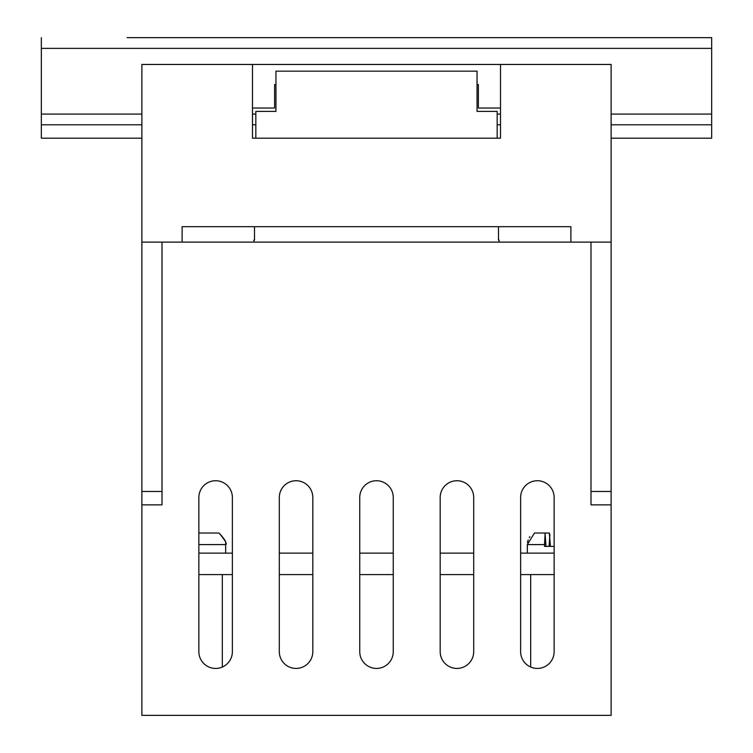 <?xml version="1.0" encoding="UTF-8"?>
<svg xmlns="http://www.w3.org/2000/svg" width="753" height="753" viewBox="0 0 753 753"><rect width="100%" height="100%" fill="white"/><g stroke="black" fill="none" stroke-linecap="round" stroke-linejoin="round"><path stroke-width="1.13" d="M500.51 138.194L497.159 138.194L500.51 138.194L500.51 64.466L611.116 64.466L611.116 242.099L570.896 242.099L570.896 226.681L182.104 226.681L182.104 242.099L141.884 242.099L141.884 64.466L252.49 64.466L252.49 138.194L255.841 138.194L252.49 138.194M252.49 108.037L274.61 108.037L274.61 84.571L275.956 84.571M477.044 84.571L478.39 84.571L478.39 108.037L500.51 108.037M500.51 64.466L252.49 64.466M477.044 111.388L477.044 71.168L275.956 71.168L275.956 111.388L255.841 111.388L255.841 138.194L497.159 138.194L497.159 111.388L477.044 111.388M570.896 226.681L182.104 226.681M611.116 138.194L711.66 138.194L711.66 37.65L127.135 37.65M141.884 138.194L41.34 138.194L41.34 37.65M41.34 124.791L141.884 124.791M252.49 124.791L255.841 124.791M497.159 124.791L500.51 124.791M611.116 124.791L711.66 124.791M497.159 37.65L462.304 37.65M499.079 242.099L499.079 240.085L498.495 240.085L498.495 226.681M254.505 226.681L254.505 240.085L253.921 240.085L253.921 242.099M530.677 574.586L530.677 667.026A16.754 16.754 0 0 1 520.624 651.665L520.624 497.498A16.754 16.754 0 0 1 537.378 480.734A16.754 16.754 0 0 1 554.133 497.498L554.133 651.665A16.754 16.754 0 0 1 537.378 668.429A16.754 16.754 0 0 1 520.624 651.665M591.001 504.868L591.001 242.099L611.116 242.099L611.116 504.868L591.001 504.868M161.999 491.464L161.999 242.099L141.884 242.099L141.884 491.464L161.999 491.464L161.999 504.868L141.884 504.868L141.884 491.464M141.884 504.868L141.884 715.35L611.116 715.35L611.116 504.868M393.254 497.498L393.254 651.665A16.754 16.754 0 0 1 376.5 668.429A16.754 16.754 0 0 1 359.746 651.665L359.746 497.498A16.754 16.754 0 0 1 376.5 480.734A16.754 16.754 0 0 1 393.254 497.498A16.754 16.754 0 0 0 376.5 480.734A16.754 16.754 0 0 0 359.746 497.498M473.693 497.498L473.693 651.665A16.754 16.754 0 0 1 456.939 668.429A16.754 16.754 0 0 1 440.185 651.665L440.185 497.498A16.754 16.754 0 0 1 456.939 480.734A16.754 16.754 0 0 1 473.693 497.498A16.754 16.754 0 0 0 456.939 480.734A16.754 16.754 0 0 0 440.185 497.498M232.376 497.498L232.376 651.665A16.754 16.754 0 0 1 215.622 668.429A16.754 16.754 0 0 1 198.867 651.665L198.867 497.498A16.754 16.754 0 0 1 215.622 480.734A16.754 16.754 0 0 1 232.376 497.498A16.754 16.754 0 0 0 215.622 480.734A16.754 16.754 0 0 0 198.867 497.498M312.815 497.498L312.815 651.665A16.754 16.754 0 0 1 296.061 668.429A16.754 16.754 0 0 1 279.307 651.665L279.307 497.498A16.754 16.754 0 0 1 296.061 480.734A16.754 16.754 0 0 1 312.815 497.498A16.754 16.754 0 0 0 296.061 480.734A16.754 16.754 0 0 0 279.307 497.498M570.896 242.099L182.104 242.099M359.746 651.665A16.754 16.754 0 0 0 376.5 668.429A16.754 16.754 0 0 0 393.254 651.665M440.185 651.665A16.754 16.754 0 0 0 456.939 668.429A16.754 16.754 0 0 0 473.693 651.665M554.133 497.498A16.754 16.754 0 0 0 537.378 480.734A16.754 16.754 0 0 0 520.624 497.498M222.323 574.586L222.323 667.026A16.754 16.754 0 0 0 232.376 651.665M279.307 651.665A16.754 16.754 0 0 0 296.061 668.429A16.754 16.754 0 0 0 312.815 651.665M554.133 553.135L520.624 553.135M473.693 553.135L440.185 553.135M393.254 553.135L359.746 553.135M312.815 553.135L279.307 553.135M232.376 553.135L198.867 553.135M554.133 574.586L520.624 574.586M473.693 574.586L440.185 574.586M393.254 574.586L359.746 574.586M312.815 574.586L279.307 574.586M232.376 574.586L198.867 574.586M550.443 546.424L549.342 533.02L534.47 533.02L545.021 533.02L546.038 546.424M554.133 546.424L544.513 546.424L544.513 544.598L527.326 544.598L534.47 533.02M545.906 546.424L545.05 534.555L544.513 544.598M549.906 534.555L549.05 546.424M545.021 533.02L545.05 534.555M198.867 533.02L219.038 533.02C229.816 544.673 224.149 543.167 225.674 544.598L198.867 544.598M206.971 533.02L207.894 533.02M41.34 114.07L141.884 114.07M252.49 114.07L255.841 114.07M497.159 114.07L500.51 114.07M611.116 114.07L711.66 114.07M41.34 48.371L711.66 48.371M591.001 491.464L611.116 491.464M527.326 553.135L527.326 544.598M225.674 553.135L225.674 544.598C227.444 544.306 225.222 540.456 219.038 533.02M527.467 542.64L528.173 539.91M529.274 537.633L529.924 536.654"/></g></svg>

